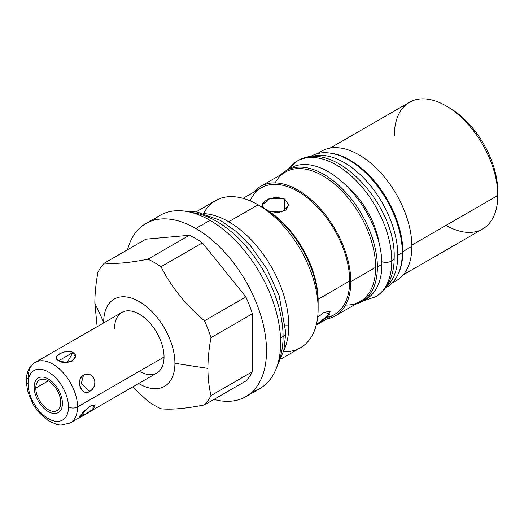 <?xml version="1.0" encoding="UTF-8"?>
<svg xmlns="http://www.w3.org/2000/svg" width="524" height="524" viewBox="0 0 524 524"><rect width="100%" height="100%" fill="white"/><g stroke="black" fill="none" stroke-linecap="round" stroke-linejoin="round"><path stroke-width="0.79" d="M103.693 322.168A50.37 29.082 -120 0 0 103.693 322.902A50.37 29.082 -120 0 1 103.693 322.168L94.851 303.121L103.693 322.168A50.37 29.082 -120 0 1 139.305 301.608A50.37 29.082 -120 0 1 174.924 363.296L207.923 368.398C207.949 377.968 208.971 387.033 210.989 395.594A87.469 50.5 60 0 1 204.445 404.908C185.882 408.55 171.4 409.847 160.999 408.786A87.469 50.5 60 0 1 147.906 401.227L132.729 386.922L147.906 401.227A87.469 50.5 -120 0 0 160.999 408.786C171.4 409.847 185.882 408.55 204.445 404.908L245.835 381.007A87.469 50.5 -120 0 0 252.378 371.699L252.378 313.771A87.469 50.5 -120 0 0 245.835 296.898L202.388 242.854A87.469 50.5 -120 0 0 189.295 235.296L145.855 239.18L189.295 235.296L147.906 259.19A87.469 50.5 60 0 1 160.999 266.749C171.407 287.119 185.889 305.138 204.445 320.799A87.469 50.5 60 0 1 210.989 337.666C208.971 348.558 207.949 358.802 207.923 368.398L174.924 363.296A50.37 29.082 -120 0 0 139.305 301.608A50.37 29.082 -120 0 0 103.693 322.168M138.677 383.489A50.37 29.082 -120 0 0 174.924 363.296A50.37 29.082 -120 0 1 138.677 383.489M114.573 328.456A34.977 20.194 60 0 1 139.305 314.171A34.977 20.194 60 0 1 164.045 357.014A34.977 20.194 60 0 1 139.305 371.293M330.113 148.096L409.493 102.272A73.157 42.241 60 0 1 465.869 121.869A73.157 42.241 60 0 1 497.8 195.491L411.851 245.114L497.8 195.491A73.157 42.241 -120 0 0 446.068 105.894L449.461 107.852A68.362 39.47 60 0 1 497.8 191.574A68.362 39.47 -120 0 0 447.797 106.922M145.875 223.538A99.94 57.699 -120 0 0 127.528 249.758A99.94 57.699 60 0 1 195.845 228.49A99.94 57.699 -120 0 0 145.875 223.538L160.003 215.377A99.94 57.699 60 0 1 209.98 220.329L195.845 228.49A99.94 57.699 60 0 1 265.923 340.017A99.94 57.699 60 0 1 213.936 399.426A99.94 57.699 -120 0 0 245.815 396.648A99.94 57.699 -120 0 0 261.135 316.562A99.94 57.699 -120 0 0 195.845 228.49L209.98 220.329A99.94 57.699 60 0 1 275.27 308.4A99.94 57.699 60 0 1 259.95 388.487L245.815 396.648M252.378 391.697A99.94 57.699 -120 0 0 277.019 314.832A99.94 57.699 -120 0 0 209.98 220.329A99.94 57.699 -120 0 0 153.44 220.329M196.094 211.853L215.587 200.6A84.953 49.046 60 0 1 258.063 204.812L228.719 221.75A84.953 49.046 -120 0 0 204.648 213.668A84.953 49.046 60 0 1 228.719 221.75L258.063 204.812A84.953 49.046 60 0 1 318.127 308.852A84.953 49.046 60 0 1 300.534 347.74L281.041 358.992M283.753 350.68A84.953 49.046 -120 0 0 288.789 325.79A84.953 49.046 -120 0 0 228.719 221.75A84.953 49.046 60 0 1 288.789 325.79A84.953 49.046 60 0 1 283.753 350.68M97.143 326.688L94.851 303.121C94.877 293.525 95.899 283.274 97.916 272.388A87.469 50.5 60 0 1 104.459 263.074C114.874 264.135 129.349 262.838 147.906 259.19C129.349 262.838 114.874 264.135 104.459 263.074L145.855 239.18L104.459 263.074A87.469 50.5 -120 0 0 97.916 272.388C95.899 283.274 94.877 293.525 94.851 303.121L97.143 326.688M210.989 337.666L252.378 313.771L252.378 371.699L210.989 395.594C208.971 387.033 207.949 377.968 207.923 368.398C207.949 358.802 208.971 348.558 210.989 337.666A87.469 50.5 -120 0 0 204.445 320.799C185.889 305.138 171.407 287.119 160.999 266.749L202.388 242.854L245.835 296.898L204.445 320.799L245.835 296.898A87.469 50.5 60 0 1 252.378 313.771L210.989 337.666M204.445 404.908A87.469 50.5 -120 0 0 210.989 395.594L252.378 371.699A87.469 50.5 60 0 1 245.835 381.007L204.445 404.908M189.295 235.296A87.469 50.5 60 0 1 202.388 242.854L160.999 266.749A87.469 50.5 -120 0 0 147.906 259.19L189.295 235.296M285.528 325.79L288.789 325.79L285.528 325.79M317.203 153.709L321.625 151.148A74.755 43.158 60 0 1 379.232 171.178A74.755 43.158 60 0 1 411.864 246.411L402.818 251.631A74.755 43.158 60 0 1 398.653 272.984A74.755 43.158 -120 0 0 402.818 251.631L411.864 246.411A74.755 43.158 60 0 1 396.38 280.635L391.959 283.189M260.566 186.4A74.755 43.158 -120 0 0 253.675 192.229A74.755 43.158 -120 0 1 313.018 201.34A74.755 43.158 -120 0 1 350.805 281.663A74.755 43.158 -120 0 0 318.173 206.43A74.755 43.158 -120 0 0 260.566 186.4L285.39 172.075A74.755 43.158 60 0 1 342.997 192.098A74.755 43.158 60 0 1 375.629 267.332L350.805 281.663A74.755 43.158 -120 0 1 326.832 318.939A74.755 43.158 -120 0 0 335.327 315.887A74.755 43.158 -120 0 0 350.805 281.663L375.629 267.332A74.755 43.158 60 0 1 360.145 301.555L335.327 315.887M283.497 351.696A84.953 49.046 -120 0 0 318.127 308.852L318.127 300.527L318.127 308.852A84.953 49.046 -120 0 0 258.063 204.812L258.063 204.812A84.953 49.046 -120 0 0 203.639 213.386M402.818 251.631A74.755 43.158 -120 0 0 329.38 153.008A74.755 43.158 60 0 1 402.818 251.631M258.063 204.812L265.268 208.971A74.755 43.158 60 0 1 318.127 300.527A74.755 43.158 -120 0 0 264.234 208.388M275.1 182.909A74.755 43.158 60 0 1 334.482 184.055A74.755 43.158 60 0 1 375.629 267.332A74.755 43.158 60 0 1 345.611 305.047M392.758 282.357A74.755 43.158 -120 0 0 411.864 246.411A74.755 43.158 -120 0 0 376.946 168.833A74.755 43.158 -120 0 0 318.323 153.427M446.068 225.359A73.157 42.241 -120 0 0 497.8 195.491L497.8 191.574L497.8 195.491A73.157 42.241 60 0 1 482.65 228.981L403.27 274.812M250.092 200.823A73.157 42.241 60 0 1 307.961 198.321A73.157 42.241 60 0 1 349.678 281.008L318.12 299.23L349.678 281.008A73.157 42.241 60 0 1 334.528 314.498L316.227 325.063M324.081 312.33L317.642 317.387L324.081 312.33L329.865 313.974L316.313 324.729L326.956 317.295L330.218 311.295L324.081 312.33M243.071 198.347L261.371 187.788A73.157 42.241 60 0 1 317.741 207.386A73.157 42.241 60 0 1 349.678 281.008A73.157 42.241 60 0 1 326.878 317.367M269.009 211.283L278.133 212.652L285.934 210.052L288.573 204.347L284.715 199.048L276.502 197.24L267.738 199.146L262.511 203.227L263.336 207.851L262.059 204.95L270.305 198.216L284.715 199.048L284.715 210.877L284.715 199.048L288.606 204.982L282.069 211.997L269.009 211.283M446.068 105.894A73.157 42.241 -120 0 0 394.343 135.762M288.41 169.468A75.633 43.669 60 0 1 347.399 186.773A75.633 43.669 60 0 1 381.904 264.43A75.633 43.669 60 0 1 363.905 300.239M286.078 170.66L290.604 168.047A75.633 43.669 60 0 1 348.886 188.312A75.633 43.669 60 0 1 381.904 264.43L377.378 267.037A75.633 43.669 -120 0 0 344.366 190.919A75.633 43.669 -120 0 0 286.078 170.66A75.633 43.669 -120 0 0 280.766 174.741A75.633 43.669 60 0 1 340.534 187.075A75.633 43.669 60 0 1 377.378 267.037A75.633 43.669 60 0 1 355.521 304.221A75.633 43.669 -120 0 0 361.717 301.667A75.633 43.669 -120 0 0 377.378 267.037L381.904 264.43A75.633 43.669 60 0 1 366.237 299.053L361.717 301.667M309.867 156.964A75.633 43.669 60 0 1 368.536 175.73A75.633 43.669 60 0 1 402.314 252.647A75.633 43.669 60 0 1 385.468 287.912M309.776 156.977L311.014 156.263A75.633 43.669 60 0 1 369.296 176.529A75.633 43.669 60 0 1 402.314 252.647L397.788 255.254A75.633 43.669 -120 0 0 367.481 182.103A75.633 43.669 -120 0 0 310.909 156.859A75.633 43.669 60 0 1 367.481 182.103A75.633 43.669 60 0 1 397.788 255.254A75.633 43.669 60 0 1 386.077 287.06A75.633 43.669 -120 0 0 397.788 255.254L402.314 252.647A75.633 43.669 60 0 1 386.647 287.27L385.409 287.984M28.073 383.614A28.584 16.499 -120 0 0 48.287 418.624A28.584 16.499 -120 0 0 68.493 406.952A28.584 16.499 -120 0 0 48.287 371.948A28.584 16.499 -120 0 0 28.073 383.614A6.399 3.694 180 0 1 26.2 381.007A6.399 3.694 0 0 0 28.073 383.614A28.584 16.499 -120 0 0 48.287 418.624A28.584 16.499 -120 0 0 68.493 406.952A28.584 16.499 -120 0 0 48.287 371.948A28.584 16.499 -120 0 0 28.073 383.614M60.777 402.498A17.672 10.205 60 0 1 48.287 409.709A17.672 10.205 60 0 1 35.789 388.068A17.672 10.205 60 0 1 48.287 380.856A17.672 10.205 60 0 1 60.777 402.498A17.672 10.205 -120 0 0 53.068 384.714A17.672 10.205 -120 0 0 39.451 379.985A17.672 10.205 -120 0 0 35.789 388.068A17.672 10.205 -120 0 0 43.505 405.851A17.672 10.205 -120 0 0 57.123 410.587A17.672 10.205 -120 0 0 60.777 402.498M77.539 406.952A6.399 3.694 180 0 1 68.493 406.952A6.399 3.694 0 0 0 77.539 406.952A34.977 20.194 -120 0 0 62.271 371.752A34.977 20.194 -120 0 0 35.318 362.379A34.977 20.194 60 0 1 62.271 371.752A34.977 20.194 60 0 1 77.539 406.952A34.977 20.194 60 0 1 70.295 422.966A34.977 20.194 -120 0 0 77.539 406.952L164.045 357.014L77.539 406.952M35.318 362.379L121.817 312.442A34.977 20.194 60 0 1 148.77 321.815A34.977 20.194 60 0 1 164.045 357.014A34.977 20.194 60 0 1 156.794 373.029L70.295 422.966L60.784 425.134L57.254 424.63L48.555 420.916L38.534 412.054L33.038 404.233L27.661 391.435L26.2 381.007C26.436 372.027 29.475 365.817 35.318 362.379A34.977 20.194 -120 0 0 28.073 378.394A6.399 3.694 0 0 0 26.2 381.007M72.993 352.462L67.229 362.444L72.993 352.462C65.952 348.342 50.022 357.519 58.858 360.617C65.9 366.695 81.829 357.525 72.993 352.462L58.858 360.623L65.638 362.451L72.188 361.082L75.318 356.864L72.993 352.462C64.747 348.788 50.71 356.89 58.858 360.617L58.858 360.617M89.781 391.317C99.77 385.71 93.645 369.937 83.519 375.184C75.096 380.647 81.213 396.426 89.781 391.317C93.678 388.906 95.309 385.101 94.674 379.9C92.041 374.549 88.327 372.97 83.519 375.184L81.227 383.732L89.781 391.317L81.227 383.732L83.519 375.184C74.899 379.278 81.947 397.447 89.781 391.317M88.484 407.259L79.491 417.209L83.519 415.336L82.93 412.48L83.519 415.336C93.645 410.855 99.77 402.144 89.781 406.428C81.213 412.86 75.096 421.565 83.519 415.336L92.728 409.427L93.717 405.196L90.718 405.93M48.287 380.856L35.789 388.068L48.287 380.856M38.809 361.043L39.981 360.08M191.502 212.502A94.104 54.332 60 0 1 283.078 336.565A9.275 5.358 180 0 1 280.51 337.613A9.275 5.358 0 0 0 283.078 336.565A94.104 54.332 -120 0 0 191.502 212.502M276.829 366.99L283.831 350.373L285.796 332.779A9.275 5.358 180 0 1 283.078 336.565A94.104 54.332 60 0 1 278.185 362.654A94.104 54.332 -120 0 0 283.078 336.565A9.275 5.358 0 0 0 285.796 332.779L279.161 295.719L266.945 268.95L250.118 245.317L235.774 231.163L220.421 220.421L197.044 211.991L187.061 211.506M287.316 169.946L297.187 161.11A78.358 45.241 60 0 1 357.565 182.097A78.358 45.241 60 0 1 391.769 260.952A8.233 4.755 180 0 1 381.852 261.718A8.233 4.755 0 0 0 391.769 260.952A78.358 45.241 -120 0 0 357.565 182.097A78.358 45.241 -120 0 0 297.187 161.11A78.358 45.241 -120 0 0 288.311 169.37M345.054 184.461A61.884 35.73 60 0 1 379.252 243.686M362.949 300.953L375.538 296.82C380.476 293.931 384.465 289.942 387.518 284.84C391.991 277.176 394.212 268.091 394.179 257.592A8.233 4.755 180 0 1 391.769 260.952A78.358 45.241 60 0 1 375.538 296.82A78.358 45.241 -120 0 0 391.769 260.952A8.233 4.755 0 0 0 394.179 257.592C395.987 204.779 334.129 137.583 297.187 161.11M260.677 206.384A77.716 44.867 60 0 1 318.127 302.944M34.152 387.125A19.991 11.541 -120 0 0 42.876 407.24A19.991 11.541 -120 0 0 58.282 412.598A19.991 11.541 -120 0 0 62.422 403.447A19.991 11.541 -120 0 0 53.697 383.332A19.991 11.541 -120 0 0 38.291 377.974A19.991 11.541 -120 0 0 34.152 387.125"/></g></svg>

